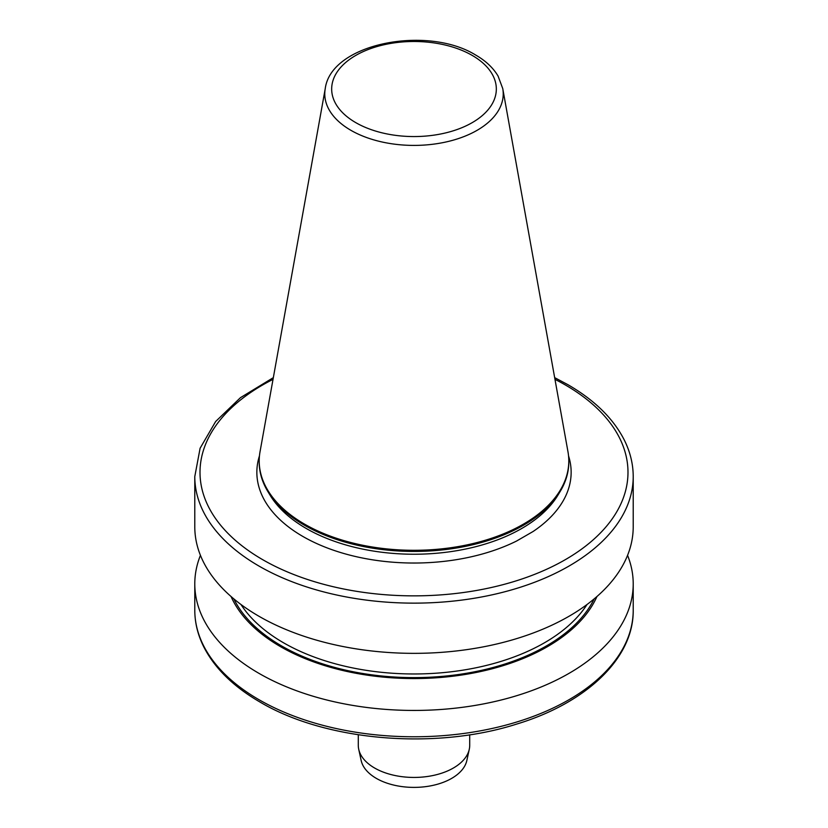 <?xml version="1.0" encoding="UTF-8"?>
<svg xmlns="http://www.w3.org/2000/svg" width="828" height="828" viewBox="0 0 828 828"><rect width="100%" height="100%" fill="white"/><g stroke="black" fill="none" stroke-linecap="round" stroke-linejoin="round"><path stroke-width="1.24" d="M568.546 455.866A157.144 90.728 180 0 1 533.097 531.493L516.517 541.067A157.144 90.728 180 0 1 302.882 536.461A157.144 90.728 180 0 1 259.454 455.866M502.751 88.575L567.967 451.715A154.795 89.372 180 0 1 568.795 460.937A154.795 89.372 180 0 1 473.233 543.499A154.795 89.372 180 0 1 304.549 524.124A154.795 89.372 180 0 1 259.205 460.937A154.795 89.372 180 0 1 260.033 451.715L325.249 88.575A89.227 51.512 180 0 0 350.906 130.317A89.227 51.512 180 0 0 452.357 140.408A89.227 51.512 180 0 0 502.751 88.575L498.083 76.093C493.188 67.844 485.725 60.827 475.707 55.062C427.31 24.985 331.107 43.263 325.249 88.575M568.795 460.937L568.795 462.076A154.795 89.372 180 0 1 560.132 491.542A154.795 89.372 180 0 1 304.549 525.262A154.795 89.372 180 0 1 267.868 491.542A154.795 89.372 180 0 1 259.205 462.076L259.205 460.937M554.667 377.64L567.925 384.689C594.494 400.09 613.258 418.482 624.208 439.854C630.18 451.777 633.182 464.022 633.213 476.576L633.213 526.784A219.213 126.56 180 0 1 497.887 643.718A219.213 126.56 180 0 1 258.988 616.28A219.213 126.56 180 0 1 194.787 526.784L194.787 476.576L200.107 448.227L215.653 421.504L240.472 397.657L273.333 377.64M596.947 596.512A188.815 109.006 180 0 1 414 678.556A188.815 109.006 180 0 1 231.053 596.512M627.562 555.329A219.213 126.56 180 0 1 633.213 583.885A219.213 126.56 180 0 1 497.887 700.809A219.213 126.56 180 0 1 258.988 673.371A219.213 126.56 180 0 1 194.787 583.885A219.213 126.56 180 0 1 200.438 555.329M469.714 734.778L469.714 745.272A55.714 32.168 180 0 1 469.279 749.278L466.847 760.477A53.261 30.75 180 0 1 431.264 785.731A53.261 30.75 180 0 1 376.336 778.382A53.261 30.75 180 0 1 361.153 760.477L358.721 749.278A55.714 32.168 180 0 1 358.286 745.272L358.286 734.778M469.279 749.278A55.714 32.168 180 0 1 432.061 775.701A55.714 32.168 180 0 1 374.598 768.011A55.714 32.168 180 0 1 358.721 749.278M355.781 122.637A82.334 47.538 0 0 0 472.219 122.637A82.334 47.538 0 0 0 472.219 55.414A82.334 47.538 0 0 0 355.781 55.414A82.334 47.538 0 0 0 355.781 122.637M258.988 699.701A219.213 126.56 0 0 0 497.887 727.139A219.213 126.56 0 0 0 633.213 610.215C633.793 658.177 586.472 703.024 516.455 724.148C434.7 750.282 325.539 740.998 260.075 702.092C233.506 686.691 214.742 668.299 203.791 646.927C197.82 635.004 194.818 622.77 194.787 610.215A219.213 126.56 0 0 0 258.988 699.701M560.132 491.542L557.886 495.258A152.414 87.996 180 0 1 306.225 528.461A152.414 87.996 180 0 1 270.114 495.258L267.868 491.542M594.142 598.913A187.18 108.064 180 0 1 414 677.615A187.18 108.064 180 0 1 233.858 598.913M587.031 604.492A184.561 106.553 180 0 1 414 673.971A184.561 106.553 180 0 1 240.969 604.492M633.213 476.576A219.213 126.56 180 0 1 414 603.136A219.213 126.56 180 0 1 194.787 476.576M273.033 379.359A213.986 123.548 0 0 0 256.152 555.733A213.986 123.548 0 0 0 561.943 561.57A213.986 123.548 0 0 0 565.317 384.948A213.986 123.548 0 0 0 554.967 379.359M633.213 583.885L633.213 610.215M194.787 583.885L194.787 610.215"/></g></svg>
